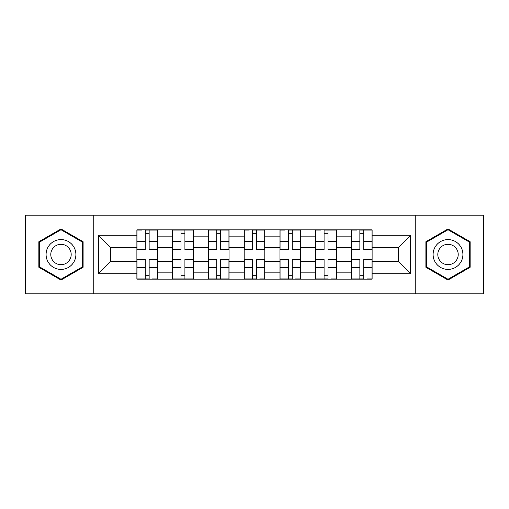 <?xml version="1.0" encoding="UTF-8"?>
<svg xmlns="http://www.w3.org/2000/svg" width="509" height="509" viewBox="0 0 509 509"><rect width="100%" height="100%" fill="white"/><g stroke="black" fill="none" stroke-linecap="round" stroke-linejoin="round"><path stroke-width="0.76" d="M415.223 293.82L483.55 293.82L483.55 215.18L25.45 215.18L25.45 293.82L415.223 293.82L415.223 215.18M172.646 279.148L172.646 236.844L157.516 236.844L157.516 279.148M157.516 236.844L157.516 229.852M172.646 236.844L172.646 229.852M193.28 229.852L193.28 279.148M208.416 279.148L208.416 229.852M229.05 229.852L229.05 279.148M244.18 279.148L244.18 229.852M264.82 229.852L264.82 279.148M279.95 279.148L279.95 229.852M300.584 229.852L300.584 279.148M315.72 279.148L315.72 229.852M336.354 229.852L336.354 279.148M351.484 279.148L351.484 229.852M351.484 261.607L336.354 261.607M315.72 261.607L300.584 261.607M279.95 261.607L264.82 261.607M244.18 261.607L229.05 261.607M208.416 261.607L193.28 261.607M172.646 261.607L157.516 261.607M351.484 247.393L336.354 247.393M315.72 247.393L300.584 247.393M279.95 247.393L264.82 247.393M244.18 247.393L229.05 247.393M208.416 247.393L193.28 247.393M172.646 247.393L157.516 247.393M110.51 261.607L136.883 261.607L136.883 247.393L110.51 247.393L110.51 261.607L98.358 273.759L98.358 235.241L136.883 235.241L136.883 247.393M372.117 247.393L372.117 261.607L398.49 261.607L398.49 247.393L372.117 247.393L372.117 229.852L136.883 229.852L136.883 235.241M372.117 235.241L410.642 235.241L410.642 273.759L372.117 273.759L372.117 261.607M136.883 261.607L136.883 279.148L372.117 279.148L372.117 273.759M136.883 273.759L98.358 273.759M93.777 293.82L93.777 215.18M83.113 241.724L60.991 228.955L38.862 241.724L38.862 267.276L60.991 280.045L83.113 267.276L83.113 241.724M470.138 241.724L448.009 228.955L425.887 241.724L425.887 267.276L448.009 280.045L470.138 267.276L470.138 241.724M149.143 275.706L145.25 275.706M145.25 233.294L149.143 233.294M184.913 275.706L181.013 275.706M181.013 233.294L184.913 233.294M220.683 275.706L216.783 275.706M216.783 233.294L220.683 233.294M256.447 275.706L252.553 275.706M252.553 233.294L256.447 233.294M292.217 275.706L288.317 275.706M288.317 233.294L292.217 233.294M327.987 275.706L324.087 275.706M324.087 233.294L327.987 233.294M363.75 275.706L359.857 275.706M359.857 233.294L363.75 233.294M98.358 235.241L110.51 247.393M398.49 261.607L410.642 273.759M398.49 247.393L410.642 235.241M149.143 249.569L149.143 230.081L157.402 230.081L157.402 249.569L149.143 249.569M145.25 233.065L149.143 233.065M141.922 230.081L136.997 230.081L136.997 249.569L145.25 249.569L145.25 230.081L149.143 230.081M145.25 259.431L145.25 278.919L136.997 278.919L136.997 259.431L145.25 259.431M149.143 275.935L145.25 275.935M152.471 278.919L157.402 278.919L157.402 259.431L149.143 259.431L149.143 278.919L145.25 278.919M184.913 249.569L184.913 230.081L193.166 230.081L193.166 249.569L184.913 249.569M181.013 233.065L184.913 233.065M181.013 230.081L172.761 230.081L172.761 249.569L181.013 249.569L181.013 230.081L184.913 230.081M220.683 249.569L220.683 230.081L228.935 230.081L228.935 249.569L220.683 249.569M216.783 233.065L220.683 233.065M216.783 230.081L208.531 230.081L208.531 249.569L216.783 249.569L216.783 230.081L220.683 230.081M48.081 261.95A14.901 14.901 0 0 0 68.441 267.41A14.901 14.901 0 0 0 73.894 247.05A14.901 14.901 0 0 0 53.534 241.59A14.901 14.901 0 0 0 48.081 261.95M52.153 259.603A10.205 10.205 0 0 0 66.087 263.338A10.205 10.205 0 0 0 69.822 249.397A10.205 10.205 0 0 0 55.888 245.662A10.205 10.205 0 0 0 52.153 259.603M60.991 229.744L82.426 242.125L82.426 266.875L60.991 279.256L39.549 266.875L39.549 242.125L60.991 229.744M435.106 261.95A14.901 14.901 0 0 0 455.466 267.41A14.901 14.901 0 0 0 460.919 247.05A14.901 14.901 0 0 0 440.559 241.59A14.901 14.901 0 0 0 435.106 261.95M439.178 259.603A10.205 10.205 0 0 0 453.112 263.338A10.205 10.205 0 0 0 456.847 249.397A10.205 10.205 0 0 0 442.913 245.662A10.205 10.205 0 0 0 439.178 259.603M448.009 229.744L469.451 242.125L469.451 266.875L448.009 279.256L426.574 266.875L426.574 242.125L448.009 229.744M181.013 259.431L181.013 278.919L172.761 278.919L172.761 259.431L181.013 259.431M184.913 275.935L181.013 275.935M184.913 278.919L193.166 278.919L193.166 259.431L184.913 259.431L184.913 278.919L181.013 278.919M216.783 259.431L216.783 278.919L208.531 278.919L208.531 259.431L216.783 259.431M220.683 275.935L216.783 275.935M220.683 278.919L228.935 278.919L228.935 259.431L220.683 259.431L220.683 278.919L216.783 278.919M256.447 249.569L256.447 230.081L264.705 230.081L264.705 249.569L256.447 249.569M252.553 233.065L256.447 233.065M249.225 230.081L244.295 230.081L244.295 249.569L252.553 249.569L252.553 230.081L256.447 230.081M292.217 249.569L292.217 230.081L300.469 230.081L300.469 249.569L292.217 249.569M288.317 233.065L292.217 233.065M284.995 230.081L280.065 230.081L280.065 249.569L288.317 249.569L288.317 230.081L292.217 230.081M327.987 249.569L327.987 230.081L336.239 230.081L336.239 249.569L327.987 249.569M324.087 233.065L327.987 233.065M320.759 230.081L315.834 230.081L315.834 249.569L324.087 249.569L324.087 230.081L327.987 230.081M252.553 259.431L252.553 278.919L244.295 278.919L244.295 259.431L252.553 259.431M256.447 275.935L252.553 275.935M259.775 278.919L264.705 278.919L264.705 259.431L256.447 259.431L256.447 278.919L252.553 278.919M288.317 259.431L288.317 278.919L280.065 278.919L280.065 259.431L288.317 259.431M292.217 275.935L288.317 275.935M295.538 278.919L300.469 278.919L300.469 259.431L292.217 259.431L292.217 278.919L288.317 278.919M324.087 259.431L324.087 278.919L315.834 278.919L315.834 259.431L324.087 259.431M327.987 275.935L324.087 275.935M331.308 278.919L336.239 278.919L336.239 259.431L327.987 259.431L327.987 278.919L324.087 278.919M363.75 249.569L363.75 230.081L372.003 230.081L372.003 249.569L363.75 249.569M359.857 233.065L363.75 233.065M356.529 230.081L351.598 230.081L351.598 249.569L359.857 249.569L359.857 230.081L363.75 230.081M359.857 259.431L359.857 278.919L351.598 278.919L351.598 259.431L359.857 259.431M363.75 275.935L359.857 275.935M367.078 278.919L372.003 278.919L372.003 259.431L363.75 259.431L363.75 278.919L359.857 278.919M315.72 236.844L300.584 236.844M279.95 236.844L264.82 236.844M244.18 236.844L229.05 236.844M208.416 236.844L193.28 236.844M351.484 236.844L336.354 236.844M315.72 272.156L300.584 272.156M279.95 272.156L264.82 272.156M244.18 272.156L229.05 272.156M208.416 272.156L193.28 272.156M172.646 272.156L157.516 272.156M351.484 272.156L336.354 272.156M149.143 249.086L157.402 249.086M149.143 241.342L157.402 241.342M136.997 249.086L145.25 249.086M136.997 241.342L145.25 241.342M145.25 259.914L136.997 259.914M145.25 267.658L136.997 267.658M157.402 259.914L149.143 259.914M157.402 267.658L149.143 267.658M184.913 249.086L193.166 249.086M184.913 241.342L193.166 241.342M172.761 249.086L181.013 249.086M172.761 241.342L181.013 241.342M220.683 249.086L228.935 249.086M220.683 241.342L228.935 241.342M208.531 249.086L216.783 249.086M208.531 241.342L216.783 241.342M181.013 259.914L172.761 259.914M181.013 267.658L172.761 267.658M193.166 259.914L184.913 259.914M193.166 267.658L184.913 267.658M216.783 259.914L208.531 259.914M216.783 267.658L208.531 267.658M228.935 259.914L220.683 259.914M228.935 267.658L220.683 267.658M256.447 249.086L264.705 249.086M256.447 241.342L264.705 241.342M244.295 249.086L252.553 249.086M244.295 241.342L252.553 241.342M292.217 249.086L300.469 249.086M292.217 241.342L300.469 241.342M280.065 249.086L288.317 249.086M280.065 241.342L288.317 241.342M327.987 249.086L336.239 249.086M327.987 241.342L336.239 241.342M315.834 249.086L324.087 249.086M315.834 241.342L324.087 241.342M252.553 259.914L244.295 259.914M252.553 267.658L244.295 267.658M264.705 259.914L256.447 259.914M264.705 267.658L256.447 267.658M288.317 259.914L280.065 259.914M288.317 267.658L280.065 267.658M300.469 259.914L292.217 259.914M300.469 267.658L292.217 267.658M324.087 259.914L315.834 259.914M324.087 267.658L315.834 267.658M336.239 259.914L327.987 259.914M336.239 267.658L327.987 267.658M363.75 249.086L372.003 249.086M363.75 241.342L372.003 241.342M351.598 249.086L359.857 249.086M351.598 241.342L359.857 241.342M359.857 259.914L351.598 259.914M359.857 267.658L351.598 267.658M372.003 259.914L363.75 259.914M372.003 267.658L363.75 267.658"/></g></svg>
